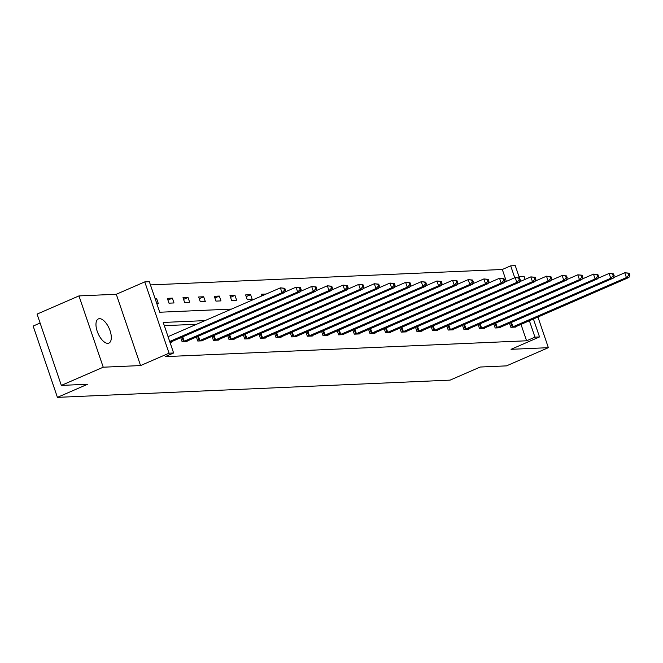 <?xml version="1.0" encoding="UTF-8"?>
<svg xmlns="http://www.w3.org/2000/svg" width="663" height="663" viewBox="0 0 663 663"><rect width="100%" height="100%" fill="white"/><g stroke="black" fill="none" stroke-linecap="round" stroke-linejoin="round"><path stroke-width="0.99" d="M107.837 343.335A13.185 6.1 -113.5 0 1 97.61 332.37A13.185 6.1 -113.5 0 1 98.389 318.911A13.185 6.1 -113.5 0 1 99.442 318.671A13.185 6.1 -113.5 0 1 109.668 329.644A13.185 6.1 -113.5 0 1 108.898 343.103A13.185 6.1 -113.5 0 1 107.837 343.335M533.408 318.961L539.525 336.937L511.04 349.318L548.367 347.677L506.474 365.877L480.236 367.029L450.078 380.131L57.424 397.361L87.582 384.25L61.344 385.402L37.07 314.105L78.963 295.905L103.237 367.203L140.564 365.57L169.048 353.188L144.774 281.891L149.341 281.692L159.742 312.232L231.528 309.091M61.344 385.402L103.237 367.203M548.367 347.677L537.925 316.997M525.113 279.363L524.101 276.38L518.988 276.604M140.564 365.57L116.29 294.273L78.963 295.905M116.29 294.273L144.774 281.891M506.366 281.394L502.314 269.485L150.443 284.916M502.314 269.485L510.692 265.838L515.259 265.639L519.436 277.938M40.111 323.038L33.15 326.063L57.424 397.361M493.811 323.934L495.186 327.978L500.2 327.754L500.059 327.331M462.501 325.309L463.876 329.354L468.898 329.13L468.749 328.707M431.19 326.677L432.566 330.721L437.588 330.505L437.439 330.075M399.88 328.052L401.264 332.097L406.278 331.881L406.137 331.45M368.578 329.428L369.954 333.472L374.968 333.249L374.827 332.826M337.268 330.796L338.644 334.848L343.666 334.624L343.517 334.202M305.958 332.171L307.334 336.216L312.356 336L312.207 335.569M274.656 333.547L276.032 337.591L281.046 337.368L280.905 336.945M243.346 334.923L244.722 338.967L249.736 338.743L249.595 338.321M212.036 336.29L213.411 340.334L218.434 340.119L218.284 339.688M180.726 337.666L182.11 341.71L187.123 341.495L186.974 341.064M196.613 324.257L164.316 325.674M204.991 320.619L163.222 322.45L173.615 352.989L165.236 356.628L526.579 340.782L520.994 324.348M171.327 341.752L171.468 342.183L169.96 342.249M196.381 336.978L197.756 341.022L202.779 340.807L202.629 340.376M227.691 335.602L229.066 339.655L234.089 339.431L233.94 339.008M259.001 334.235L260.377 338.279L265.391 338.055L265.25 337.633M290.303 332.859L291.687 336.903L296.701 336.688L296.552 336.257M321.613 331.483L322.989 335.528L328.011 335.312L327.862 334.881M352.923 330.116L354.299 334.16L359.313 333.937L359.172 333.514M384.233 328.74L385.609 332.785L390.623 332.561L390.482 332.138M415.535 327.365L416.919 331.409L421.933 331.193L421.784 330.762M446.845 325.989L448.221 330.041L453.243 329.818L453.094 329.395M478.156 324.621L479.531 328.666L484.545 328.442L484.404 328.019M509.457 323.246L510.841 327.29L515.855 327.074L515.715 326.644M173.615 352.989L169.048 353.188M539.525 336.937L534.958 337.144L529.372 320.71M526.579 340.782L534.958 337.144M520.19 280.126L520.596 281.327M514.745 277.756L510.692 265.838M261.844 295.913L261.272 294.231L266.211 294.016M252.271 299.519L247.258 299.742L245.617 294.919L250.631 294.704L252.271 299.519M236.616 300.206L231.602 300.422L229.962 295.607L234.975 295.391L236.616 300.206M220.961 300.894L215.947 301.11L214.306 296.295L219.329 296.071L220.961 300.894M205.315 301.582L200.292 301.798L198.651 296.983L203.674 296.759L205.315 301.582M189.659 302.262L184.637 302.485L182.996 297.67L188.019 297.447L189.659 302.262M174.004 302.95L168.99 303.173L167.349 298.358L172.363 298.135L174.004 302.95M155.2 298.889L156.708 298.822L158.349 303.637L156.841 303.704M155.374 299.403L156.708 298.822M167.93 300.066L172.363 298.135M183.585 299.378L188.019 297.447M199.232 298.69L203.674 296.759M214.887 298.002L219.329 296.071M230.542 297.314L234.975 295.391M246.197 296.626L250.631 294.704M169.695 341.478L282.024 292.681L284.526 292.565L170.35 342.224M168.054 336.663L280.383 287.858L284.808 288.281L283.805 288.33L284.46 290.253L285.463 290.212L284.808 288.281M284.46 290.253L282.024 292.681L280.383 287.858L283.805 288.33M284.526 292.565L285.463 290.212M183.228 341.66L297.679 291.993L300.182 291.886L186.005 341.544M284.717 292.093L296.038 287.178L300.463 287.593L299.461 287.643L300.115 289.565L301.118 289.524L300.463 287.593M300.115 289.565L297.679 291.993L296.038 287.178L299.461 287.643M300.182 291.886L301.118 289.524M198.883 340.973L313.326 291.306L315.837 291.198L201.651 340.857M300.372 291.405L311.685 286.491L316.118 286.913L315.116 286.955L315.77 288.877L316.773 288.836L316.118 286.913M315.77 288.877L313.326 291.306L311.685 286.491L315.116 286.955M315.837 291.198L316.773 288.836M214.539 340.293L328.981 290.618L331.492 290.51L217.307 340.169M316.027 290.717L327.34 285.803L331.765 286.225L330.762 286.267L331.425 288.198L332.428 288.148L331.765 286.225M331.425 288.198L328.981 290.618L327.34 285.803L330.762 286.267M331.492 290.51L332.428 288.148M230.194 339.605L344.636 289.93L347.147 289.822L232.962 339.481M331.682 290.029L342.995 285.115L347.42 285.538L346.418 285.579L347.072 287.51L348.075 287.46L347.42 285.538M347.072 287.51L344.636 289.93L342.995 285.115L346.418 285.579M347.147 289.822L348.075 287.46M245.84 338.917L360.291 289.242L362.802 289.134L248.617 338.793M347.337 289.341L358.65 284.427L363.075 284.85L362.073 284.891L362.727 286.822L363.73 286.781L363.075 284.85M362.727 286.822L360.291 289.242L358.65 284.427L362.073 284.891M362.802 289.134L363.73 286.781M261.495 338.229L375.946 288.562L378.457 288.446L264.272 338.105M362.984 288.654L374.305 283.739L378.73 284.162L377.728 284.203L378.382 286.134L379.385 286.093L378.73 284.162M378.382 286.134L375.946 288.562L374.305 283.739L377.728 284.203M378.457 288.446L379.385 286.093M277.151 337.542L391.601 287.875L394.104 287.759L279.927 337.417M378.639 287.974L389.96 283.051L394.386 283.474L393.383 283.524L394.037 285.446L395.04 285.405L394.386 283.474M394.037 285.446L391.601 287.875L389.96 283.051L393.383 283.524M394.104 287.759L395.04 285.405M292.806 336.854L407.256 287.187L409.759 287.079L295.582 336.738M394.294 287.286L405.615 282.372L410.041 282.786L409.038 282.836L409.693 284.759L410.695 284.717L410.041 282.786M409.693 284.759L407.256 287.187L405.615 282.372L409.038 282.836M409.759 287.079L410.695 284.717M308.461 336.166L422.903 286.499L425.414 286.391L311.229 336.05M409.949 286.598L421.27 281.684L425.696 282.106L424.693 282.148L425.348 284.071L426.35 284.029L425.696 282.106M425.348 284.071L422.903 286.499L421.27 281.684L424.693 282.148M425.414 286.391L426.35 284.029M324.116 335.486L438.558 285.811L441.069 285.703L326.884 335.362M425.605 285.91L436.917 280.996L441.343 281.419L440.34 281.46L441.003 283.391L442.006 283.341L441.343 281.419M441.003 283.391L438.558 285.811L436.917 280.996L440.34 281.46M441.069 285.703L442.006 283.341M339.771 334.798L454.213 285.123L456.724 285.015L342.539 334.674M441.26 285.223L452.572 280.308L456.998 280.731L455.995 280.772L456.65 282.703L457.661 282.653L456.998 280.731M456.65 282.703L454.213 285.123L452.572 280.308L455.995 280.772M456.724 285.015L457.661 282.653M355.426 334.111L469.868 284.435L472.379 284.328L358.194 333.986M456.915 284.535L468.227 279.62L472.653 280.043L471.65 280.084L472.305 282.015L473.307 281.974L472.653 280.043M472.305 282.015L469.868 284.435L468.227 279.62L471.65 280.084M472.379 284.328L473.307 281.974M371.073 333.423L485.523 283.756L488.034 283.64L373.849 333.298M472.57 283.847L483.882 278.932L488.308 279.355L487.305 279.396L487.96 281.327L488.962 281.286L488.308 279.355M487.96 281.327L485.523 283.756L483.882 278.932L487.305 279.396M488.034 283.64L488.962 281.286M386.728 332.735L501.178 283.068L503.681 282.952L389.504 332.611M488.217 283.167L499.537 278.245L503.963 278.667L502.96 278.717L503.615 280.64L504.618 280.598L503.963 278.667M503.615 280.64L501.178 283.068L499.537 278.245L502.96 278.717M503.681 282.952L504.618 280.598M402.383 332.047L516.833 282.38L519.336 282.272L405.159 331.931M503.872 282.479L515.192 277.565L519.618 277.979L518.615 278.029L519.27 279.952L520.273 279.91L519.618 277.979M519.27 279.952L516.833 282.38L515.192 277.565L518.615 278.029M519.336 282.272L520.273 279.91M418.038 331.359L532.48 281.692L534.991 281.584L420.806 331.243M519.527 281.792L530.848 276.877L535.273 277.3L534.27 277.341L534.925 279.264L535.928 279.222L535.273 277.3M534.925 279.264L532.48 281.692L530.848 276.877L534.27 277.341M534.991 281.584L535.928 279.222M433.693 330.68L548.135 281.004L550.646 280.897L436.461 330.555M535.182 281.104L546.494 276.189L550.928 276.612L549.917 276.653L550.58 278.584L551.583 278.535L550.928 276.612M550.58 278.584L548.135 281.004L546.494 276.189L549.917 276.653M550.646 280.897L551.583 278.535M449.348 329.992L563.79 280.316L566.301 280.209L452.116 329.867M550.837 280.416L562.149 275.501L566.575 275.924L565.572 275.965L566.227 277.896L567.238 277.847L566.575 275.924M566.227 277.896L563.79 280.316L562.149 275.501L565.572 275.965M566.301 280.209L567.238 277.847M465.003 329.304L579.445 279.629L581.957 279.521L467.771 329.179M566.492 279.728L577.805 274.814L582.23 275.236L581.227 275.278L581.882 277.209L582.885 277.159L582.23 275.236M581.882 277.209L579.445 279.629L577.805 274.814L581.227 275.278M581.957 279.521L582.885 277.159M480.65 328.616L595.101 278.949L597.612 278.833L483.426 328.492M582.147 279.04L593.46 274.126L597.885 274.548L596.882 274.59L597.537 276.521L598.54 276.479L597.885 274.548M597.537 276.521L595.101 278.949L593.46 274.126L596.882 274.59M597.612 278.833L598.54 276.479M496.305 327.928L610.756 278.261L613.258 278.145L499.082 327.804M597.794 278.361L609.115 273.438L613.54 273.86L612.537 273.91L613.192 275.833L614.195 275.791L613.54 273.86M613.192 275.833L610.756 278.261L609.115 273.438L612.537 273.91M613.258 278.145L614.195 275.791M511.96 327.24L626.411 277.573L628.914 277.466L514.737 327.124M613.449 277.673L624.77 272.758L629.195 273.173L628.192 273.222L628.847 275.145L629.85 275.104L629.195 273.173M628.847 275.145L626.411 277.573L624.77 272.758L628.192 273.222M628.914 277.466L629.85 275.104M183.535 341.553L182.018 337.102M184.231 341.279L182.706 336.804M199.19 340.865L197.673 336.414M199.886 340.591L198.361 336.116M214.845 340.177L213.329 335.735M215.541 339.904L214.016 335.428M230.492 339.489L228.984 335.047M231.196 339.216L229.671 334.749M246.147 338.81L244.639 334.359M246.851 338.528L245.327 334.061M261.802 338.122L260.286 333.671M262.498 337.848L260.982 333.373M277.457 337.434L275.941 332.983M278.153 337.16L276.637 332.685M293.112 336.746L291.596 332.296M293.808 336.472L292.284 331.997M308.767 336.058L307.251 331.608M309.464 335.785L307.939 331.309M324.422 335.37L322.906 330.928M325.119 335.097L323.594 330.622M340.069 334.682L338.561 330.24M340.774 334.409L339.249 329.942M355.724 334.003L354.216 329.552M356.429 333.721L354.904 329.254M371.379 333.315L369.863 328.865M372.076 333.041L370.559 328.566M387.035 332.627L385.518 328.177M387.731 332.354L386.214 327.878M402.69 331.939L401.173 327.489M403.386 331.666L401.861 327.19M418.345 331.251L416.828 326.801M419.041 330.978L417.516 326.503M434 330.564L432.483 326.121M434.696 330.29L433.171 325.815M449.655 329.876L448.138 325.434M450.351 329.602L448.826 325.135M465.302 329.196L463.793 324.746M466.006 328.914L464.481 324.447M480.957 328.508L479.448 324.058M481.653 328.235L480.136 323.759M496.612 327.82L495.095 323.37M497.308 327.547L495.791 323.072M512.267 327.132L510.75 322.682M512.963 326.859L511.438 322.384"/></g></svg>
